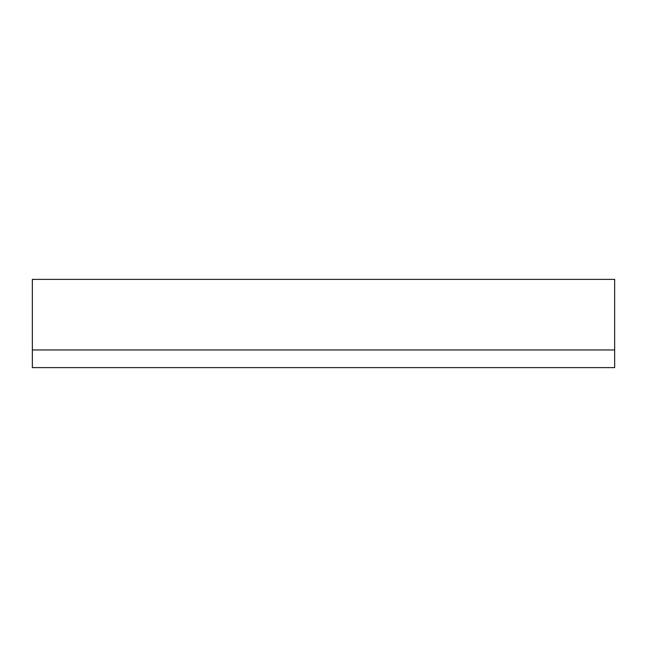 <?xml version="1.0" encoding="UTF-8"?>
<svg xmlns="http://www.w3.org/2000/svg" width="647" height="647" viewBox="0 0 647 647"><rect width="100%" height="100%" fill="white"/><g stroke="black" fill="none" stroke-linecap="round" stroke-linejoin="round"><path stroke-width="0.97" d="M614.65 279.383L32.35 279.383L32.35 349.97L32.35 279.383L614.65 279.383L614.65 367.617L32.35 367.617L32.35 349.97L614.65 349.97L614.65 279.383M614.65 367.617L32.35 367.617L32.35 349.97L614.65 349.97L614.65 367.617"/></g></svg>
